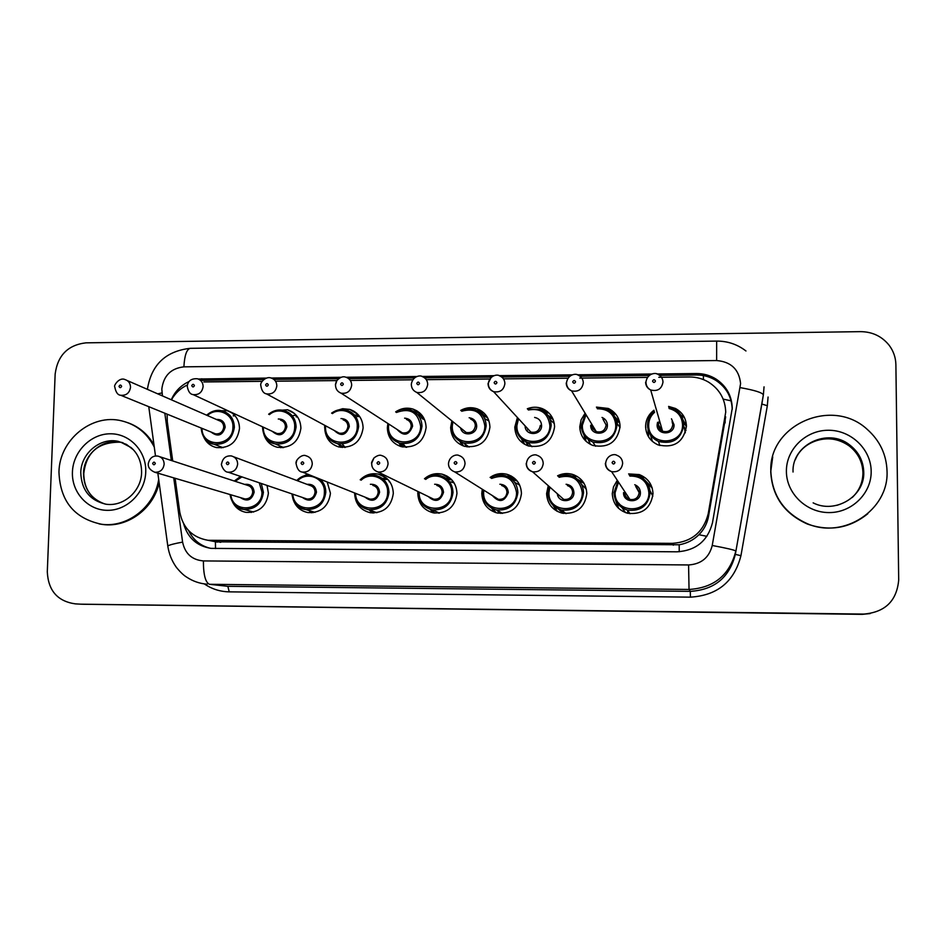 <?xml version="1.0" encoding="UTF-8"?>
<svg xmlns="http://www.w3.org/2000/svg" width="946" height="946" viewBox="0 0 946 946"><rect width="100%" height="100%" fill="white"/><g stroke="black" fill="none" stroke-linecap="round" stroke-linejoin="round"><path stroke-width="1.42" d="M251.269 512.484L249.484 510.911M267.032 485.428L268.404 493.197C266.488 506.276 259.133 512.685 246.362 512.413C239.846 511.242 235.164 507.6 232.314 501.522M311.565 512.803L308.999 510.509M327.21 481.999L330.45 493.28C328.522 506.536 321.037 512.98 308.006 512.59C300.154 510.958 295.105 506.228 292.834 498.4M372.405 512.992L369.07 509.835M360.213 479.799C365.393 474.715 371.471 472.823 378.471 474.147C387.86 476.95 392.815 483.347 393.311 493.363C391.348 506.831 383.721 513.288 370.394 512.756C360.438 510.225 355.188 503.745 354.632 493.304M433.682 512.933L430.052 509.255M424.47 478.747C429.697 474.301 435.621 472.775 442.243 474.194C451.549 477.139 456.457 483.548 456.965 493.445C454.991 507.139 447.186 513.631 433.552 512.909C423.619 510.261 418.369 503.757 417.801 493.386L417.919 491.494M495.243 512.448L491.412 508.002M490.111 477.411C495.278 473.84 500.883 472.799 506.938 474.277C516.114 477.363 520.95 483.784 521.459 493.528C519.437 507.494 511.431 513.997 497.454 513.039C487.592 510.261 482.365 503.745 481.786 493.469L482.294 489.236M556.816 511.124L553.032 505.294M557.584 475.791C562.421 473.402 567.411 472.941 572.59 474.395C581.554 477.659 586.295 484.068 586.804 493.611C584.723 507.884 576.492 514.399 562.113 513.158C552.358 510.225 547.19 503.686 546.599 493.552L548.278 485.712M618.223 507.99L615.515 500.02M628.617 473.911L639.248 474.585C647.927 478.049 652.504 484.411 653 493.694C650.836 508.345 642.334 514.861 627.505 513.24C617.939 510.119 612.866 503.591 612.275 493.646L613.493 486.859L616.934 480.875M221.34 447.907L220.193 446.595M230.197 411.806C236.323 415.554 239.421 421.159 239.48 428.621C237.304 442.172 229.618 448.475 216.409 447.553C210.39 446.086 206.122 442.48 203.591 436.733M280.856 447.73L279.046 445.578M274.955 410.718L287.442 409.748C296.074 412.716 300.556 418.901 300.899 428.29C298.688 442.066 290.836 448.392 277.332 447.281C270.355 445.4 265.826 440.942 263.733 433.907M340.915 447.352L338.479 444.218M335.771 410.741L342.689 408.719L349.795 409.405C358.309 412.503 362.744 418.688 363.11 427.959C360.852 441.983 352.811 448.333 338.975 446.985C330.627 444.419 325.932 438.719 324.868 429.898M401.471 446.701L398.763 442.846M396.067 411.652C401.388 408.175 407.04 407.324 413.024 409.086C421.384 412.326 425.747 418.499 426.114 427.616C423.796 441.936 415.542 448.286 401.364 446.666C392.424 443.65 387.754 437.359 387.352 427.829L387.872 423.631M462.428 445.59L459.791 441.262M460.726 410.387C466.011 407.466 471.486 406.946 477.151 408.814C485.31 412.196 489.567 418.357 489.933 427.273C487.533 441.924 479.043 448.274 464.462 446.311C455.676 443.154 451.076 436.875 450.663 427.486L451.892 420.899M523.741 443.769L521.388 438.696M527.312 408.755C532.279 406.792 537.257 406.733 542.224 408.601C550.099 412.149 554.226 418.25 554.581 426.93C552.074 441.959 543.311 448.286 528.294 445.921C519.709 442.586 515.215 436.331 514.801 427.143L517.403 417.517M585.479 440.765L583.883 434.758M596.429 407.099L608.29 408.459C615.811 412.172 619.736 418.215 620.079 426.575C617.431 442.054 608.349 448.345 592.835 445.448C584.533 441.948 580.182 435.728 579.78 426.788L581.116 419.776L584.841 413.65M648.128 436.141L648.069 429.259M668.597 406.413L675.42 408.459C682.444 412.338 686.122 418.262 686.441 426.22C683.591 442.243 674.12 448.475 658.038 444.892C650.139 441.191 645.988 435.042 645.61 426.433C645.799 419.752 648.589 414.348 653.97 410.221M215.522 548.574L215.416 541.833L679.193 544.766C686.879 543.442 693.453 540.095 698.917 534.726C703.978 529.63 707.182 523.528 708.507 516.433L725.665 416.843M175.105 478.274L179.764 512.058C182.933 528.081 192.345 537.482 207.978 540.284L672.334 543.347C691.514 542.058 703.469 532.208 708.211 513.784L725.724 412.113C725.263 399.2 719.551 389.208 708.601 382.16C702.712 378.672 696.315 376.946 689.433 376.969L658.783 377.288M167.099 414.147L167.3 421.715L172.716 460.939M187.403 384.963C180.556 388.179 175.246 393.134 171.439 399.839M647.159 377.407L579.768 378.093M567.766 378.223L503.461 378.873M489.614 379.015L426.303 379.665M412.681 379.807L350.599 380.446M336.859 380.588L276.646 381.203M262.16 381.344L203.828 381.948M300.485 477.482L307.71 474.183M214.754 410.812L227.75 410.67M551.151 418.463L553.15 419.385M683.13 420.142L686.441 426.09M233.165 415.885L235.034 415.791M292.148 412.231L292.74 412.172M293.437 415.424L296.441 415.483M353.508 411.699L354.655 411.652M354.62 414.987L358.841 415.424M415.885 411.226L417.6 411.285M417.706 414.667L422.306 415.732M479.303 410.848L481.691 411.143M482.188 414.715L486.906 416.583M543.796 410.623L547.143 411.404M547.935 415.353L552.677 418.333M609.354 410.623L613.079 411.924M615.006 416.985L619.417 421.408M646.153 481.49L652.054 487.545M380.623 475.188L381.439 475.081M382.231 478.369L386.949 478.534M443.579 474.987L444.549 474.916M446.004 478.286L451.1 479.102M507.695 474.857L508.771 474.868M511.017 478.499L516.611 480.308M573.028 474.88L574.399 475.034M577.592 479.315L583.67 482.744M76.094 603.891L75.29 603.867C57.564 601.313 48.234 590.635 47.3 571.822L55.152 374.06C57.671 355.365 67.935 344.959 85.968 342.842L860.612 331.644C872.378 331.774 881.873 336.303 889.122 345.231C893.462 351.013 895.72 357.47 895.886 364.624L898.7 579.993C896.808 600.899 885.137 612.263 863.698 614.084L80.753 604.175M870.19 613.576L862.208 614.356L82.408 604.246M619.583 422.176L616.792 422.188M616.686 422.188L616.047 422.188M618.341 420.887L616.508 420.899M183.642 523.812C187.781 537.931 196.934 546.126 211.124 548.384L677.088 551.814C696.02 550.56 707.821 540.84 712.504 522.641L732.263 408.187C731.837 395.724 726.398 386.003 715.945 379.015C709.985 375.337 703.481 373.516 696.422 373.54L656.879 373.966M659.622 375.385L696.563 374.994C703.576 374.971 710.056 376.792 715.98 380.446C726.374 387.399 731.79 397.072 732.216 409.464M651.711 374.013L577.308 374.805M572.212 374.853L498.98 375.633M493.942 375.68L421.881 376.449M416.89 376.496L345.964 377.253M341.009 377.3L271.23 378.033M266.287 378.093L198.211 379.003M188.928 381.605C180.84 385.377 174.951 391.431 171.285 399.768M200.706 380.387L263.792 379.512M273.879 379.405L338.502 378.731M348.648 378.625L414.36 377.939M424.588 377.832L491.388 377.135M501.699 377.028L569.587 376.319M580.04 376.212L648.991 375.491M210.237 548.278C200.375 545.807 193.173 539.918 188.621 530.623M627.872 499.973L628.913 497.939M639.626 492.63L636.41 486.906M627.576 512.602L627.718 510.497M770.836 471.368C768.459 424.872 832.173 396.729 867.21 429.354C879.875 440.611 886.485 454.588 887.041 471.262C888.909 509.906 843.797 539.527 807.529 523.788C784.388 513.382 772.149 495.905 770.836 471.368M867.825 513.713C849.709 528.306 829.559 531.747 807.364 524.025C784.258 513.631 772.054 496.189 770.742 471.699L772.716 456.871M158.691 479.397C154.565 506.808 127.521 527.963 101.565 524.261C74.261 518.479 60.071 501.061 58.959 472.007C59.362 439.902 91.904 413.225 121.644 420.852C136.33 424.494 147.209 433.244 154.281 447.103M127.994 422.767C139.216 426.859 147.872 434.226 153.973 444.857M159.141 482.673C153.69 508.712 127.604 527.963 102.712 524.474L99.082 523.895M725.133 422.921L725.192 418.298M703.41 379.583L703.422 375.574M679.216 551.766L679.193 544.766M698.917 534.726L706.899 536.323M723.17 399.117L731.081 400.832M190.335 533.851L191.731 533.497M708.507 516.433L708.211 513.784M673.304 545.215L672.334 543.347M220.773 542.33L211.36 540.485M609.496 409.039L608.574 409.05M544.198 409.5L542.933 409.512M479.752 409.961L478.38 409.973M416.134 410.422L414.809 410.422M353.331 410.871L352.172 410.871M291.321 411.309L290.41 411.309M696.563 374.994L696.422 373.54M173.733 477.872L182.602 542.117C185.038 553.658 191.967 559.926 203.39 560.919L688.582 564.951C701.234 564.123 709.122 557.643 712.232 545.487L740.588 383.579C739.074 369.448 731.092 361.774 716.63 360.544L183.891 366.847C170.895 368.325 163.54 375.739 161.825 389.09L162.428 395.901M745.956 350.978C737.336 344.332 727.569 341.045 716.654 341.092L716.63 360.544M157.71 393.843L162.026 392.921M768.069 397.048L767.336 405.728L740.943 555.68C734.285 581.66 717.446 595.483 690.414 597.151L229.228 591.853C220.146 591.676 211.845 589.039 204.348 583.919M863.698 614.084L862.941 614.214M764.049 386.843L763.363 394.872L735.338 554.38L761.991 403.15M712.232 545.487C726.658 548.172 734.522 550.016 735.834 551.021C729.673 575.073 714.076 587.88 689.043 589.453L690.308 591.356C714.396 589.855 729.413 577.521 735.338 554.38L740.943 555.68M740.233 387.635C754.577 390.19 762.287 392.602 763.363 394.872L761.849 404.037L767.336 405.728M688.582 564.951L689.043 589.453L209.48 584.297L227.832 586.307L690.308 591.356L690.414 597.151M203.39 560.919C203.402 574.707 205.436 582.5 209.48 584.297L227.832 586.307L229.228 591.853M164.817 413.213L171.344 460.489M167.927 546.977L167.785 545.937C169.819 544.801 174.75 543.524 182.602 542.117M190.383 348.329L190.17 348.329C186.622 349.37 184.529 355.542 183.891 366.847M204.442 380.126L201.746 378.767M673.93 409.074L668.834 407.419L673.93 409.074C680.209 412.515 683.497 417.777 683.781 424.884C681.226 439.145 672.795 444.667 658.499 441.427C651.522 438.14 647.868 432.689 647.537 425.085C647.679 419.48 649.914 414.856 654.265 411.214C650.103 414.62 647.868 419.22 647.572 425.038C647.939 432.736 651.581 438.199 658.499 441.427L659.823 445.519M654.585 412.29C650.765 415.672 648.802 419.882 648.684 424.92C647.774 446.287 683.331 446.193 682.551 424.73C681.936 416.193 677.454 410.789 669.082 408.518M671.459 418.794L674.06 424.778C674.451 435.491 656.69 435.562 657.127 424.872L657.565 422.271M659.539 420.722L658.298 424.719L662.555 431.21C668.325 432.606 671.755 430.418 672.819 424.636L672.098 421.549M658.25 424.766C658.924 428.455 660.355 430.596 662.555 431.21L650.694 389.989C647.561 388.309 645.976 385.613 645.952 381.888C647.513 372.629 656.559 372.558 658.097 374.474C661.207 376.082 662.839 378.625 662.98 382.089C661.703 389.007 657.612 391.632 650.694 389.989C647.454 388.404 645.763 385.826 645.61 382.267M652.551 381.108C653.509 382.929 654.478 382.917 655.448 381.072C654.49 379.251 653.52 379.263 652.551 381.108M658.995 421.656L659.681 421.242M684.171 426.989L685.956 430.548M648.507 436.78L648.53 430.856M683.509 421.739L686.429 426.835M685.318 432.795L684.265 427.533M650.552 434.959L652.409 441.404M675.822 410.174L680.068 411.9L675.763 410.138L675.42 408.459M684.49 417.671L677.561 412.964M645.87 427.166L645.657 427.876M613.978 492.712L617.655 481.963L614.013 492.689C614.593 501.593 619.062 507.387 627.423 510.095C618.98 507.304 614.498 501.522 613.978 492.724M637.852 475.779L629.267 475.058L637.852 475.779C645.598 478.83 649.701 484.494 650.15 492.771C648.199 505.814 640.619 511.585 627.423 510.095L630.071 513.725M618.294 482.909L615.113 492.618C614.155 514.092 649.63 514.234 648.885 492.665C647.525 481.479 641.175 475.944 629.835 476.063M634.731 484.73C638.325 486.173 640.217 488.81 640.418 492.653C640.785 503.414 623.071 503.378 623.532 492.63M624.738 491.577L624.667 492.523C624.868 495.988 626.619 498.294 629.906 499.441C635.263 500.138 638.337 497.833 639.153 492.547L635.677 486.398M624.632 492.559C624.904 496.094 626.666 498.388 629.906 499.441L611.601 471.64C607.557 469.866 605.582 467.017 605.665 463.114C606.753 454.872 614.581 453.69 616.615 455.192C620.422 456.599 622.444 459.33 622.657 463.363C621.676 469.689 617.998 472.444 611.601 471.64C607.663 470.268 605.582 467.525 605.345 463.386M614.983 462.629C614.025 460.785 613.067 460.785 612.086 462.629C613.043 464.474 614.013 464.474 614.983 462.629M645.432 477.955L640.099 476.276M618.637 508.38L616.319 501.605M618.932 503.284L625.543 512.626M652.846 496.153L647.513 486.008M647.206 482.921L652.22 488.089M793.032 472.007C791.648 444.738 827.987 427.296 849.721 444.987C858.566 451.928 863.19 460.915 863.592 471.948C862.61 489.07 853.718 500.198 836.914 505.33M786.398 471.345C786.102 449.433 805.637 430.229 828.247 430.264C850.856 429.969 871.077 449.137 871.171 471.274C871.609 493.398 851.731 512.827 828.98 512.578C806.229 512.649 786.351 493.268 786.398 471.345M795.279 459.803C802.988 439.571 831.735 432.05 849.141 445.885C857.939 452.791 862.551 461.743 862.941 472.728C862.87 482.425 859.311 490.69 852.24 497.513M606.516 409.145L596.82 407.821L606.516 409.145C613.221 412.432 616.733 417.801 617.04 425.251C614.663 439.027 606.587 444.608 592.787 441.983C585.456 438.861 581.624 433.351 581.27 425.44M585.822 415.27L582.358 425.286C581.376 446.512 616.461 446.417 615.775 425.109C614.522 414.242 608.373 408.802 597.34 408.778M602.023 417.446C605.44 418.901 607.226 421.467 607.403 425.156C607.746 435.787 590.209 435.87 590.694 425.239M591.841 424.316L592.693 428.562L596.287 431.66C601.857 432.807 605.133 430.584 606.126 425.002L602.921 419.102M591.758 425.132L592.716 428.656L596.287 431.66L571.573 390.852C568.179 389.137 566.5 386.394 566.524 382.622C568.108 373.54 576.812 373.493 578.148 375.136C581.447 376.674 583.162 379.251 583.315 382.87C582.133 389.527 578.219 392.188 571.573 390.852C568.156 389.35 566.382 386.748 566.216 383.035M572.708 381.888C573.654 383.698 574.612 383.698 575.57 381.865C574.636 380.055 573.678 380.067 572.708 381.888M590.919 427.214L592.421 425.286M603.099 419.433L604.896 419.232M615.704 418.463L619.606 422.212M620.056 427.533L615.207 420.793M587.064 436.851L590.446 444.407M579.886 428.905L580.253 427.497M586.071 441.333L584.805 436.094M616.106 414.632L610.111 412.149M581.27 425.416L585.267 414.36L581.305 425.393C581.707 433.41 585.539 438.944 592.787 441.983L595.566 446.228M540.142 409.311L527.679 409.192L540.142 409.311C547.178 412.456 550.856 417.884 551.175 425.605C548.928 438.979 541.136 444.596 527.773 442.456C520.194 439.488 516.22 433.942 515.866 425.806M518.503 418.711L516.894 425.653C515.842 446.737 550.466 446.642 549.874 425.464C548.006 413.035 540.828 407.88 528.353 409.996M534.62 417.423C538.972 418.369 541.301 421.076 541.609 425.511C541.916 435.905 524.959 436.272 525.125 425.889M526.378 427.249L493.599 391.668C490.052 389.989 488.29 387.21 488.325 383.343C489.886 374.498 498.282 374.356 499.535 375.834C502.953 377.288 504.75 379.89 504.892 383.638C503.78 390.083 500.008 392.756 493.599 391.668C490.075 390.237 488.231 387.624 488.065 383.804M494.131 382.669C495.054 384.466 495.988 384.454 496.946 382.645C496.035 380.848 495.089 380.86 494.131 382.669M527.667 429.886L528.069 429.094M548.822 416.725L553.067 419.196M554.321 423.548L550.253 419.858M526.331 427.202L530.824 432.074C536.216 433.02 539.374 430.785 540.308 425.369M525.55 441.546L528.708 446.051M527.383 444.596L526.473 441.971M545.369 410.174L543.276 409.949L545.404 410.197M524.557 444.253L522.63 439.748M549.129 413.201L544.979 412.137M515.866 425.771L517.805 417.943L515.889 425.747C516.327 434.025 520.288 439.594 527.773 442.456L531.995 446.737M488.077 383.497L491.151 377.348M474.762 409.571C469.169 408.128 464.569 408.471 460.95 410.576C465.456 408.353 470.056 408.01 474.762 409.571C482.034 412.562 485.83 418.026 486.161 425.972C484.021 439.003 476.465 444.632 463.505 442.858C455.736 440.032 451.668 434.474 451.313 426.161M452.909 421.727L452.283 426.007C451.147 446.961 485.333 446.867 484.837 425.83C482.531 412.468 474.821 407.608 461.719 411.25M469.133 417.765C473.792 418.451 476.311 421.147 476.678 425.877C476.973 435.148 462.334 437.04 460.619 427.97M462.263 429.295L466.165 432.464C471.404 433.244 474.454 430.998 475.341 425.735C475.211 422.507 473.65 420.308 470.682 419.125M427.698 384.383C426.622 390.651 422.992 393.335 416.784 392.436C413.106 390.816 411.297 388.014 411.333 384.052C412.917 375.337 421.147 375.231 422.188 376.555C425.712 377.939 427.545 380.552 427.698 384.383M416.772 383.437C417.671 385.211 418.593 385.199 419.551 383.402C418.652 381.628 417.73 381.628 416.772 383.437M483.205 416.063L487.474 417.541M488.999 421.029L484.636 418.617M464.037 443.012L467.158 446.902M467.265 446.914L466.248 444.951M463.469 445.992L461.293 442.03M483.666 412.728L480.899 412.35M482.626 415.259L486.22 415.578M451.313 426.114L452.129 421.088L451.325 426.102C451.798 434.592 455.854 440.174 463.505 442.858L469.039 447.08M410.328 409.866C404.037 408.566 399.141 409.24 395.653 411.912C400.3 409.039 405.184 408.353 410.328 409.866C417.777 412.728 421.668 418.215 421.987 426.327C419.918 439.062 412.574 444.691 399.969 443.225C392.07 440.529 387.943 434.959 387.588 426.516M388.711 424.021L388.499 426.362C387.304 447.174 421.041 447.08 420.639 426.185C417.966 412.137 409.914 407.572 396.457 412.48M404.604 418.167C409.512 418.581 412.16 421.266 412.586 426.232C408.909 435.574 403.741 436.638 397.072 429.437M399.035 430.702L402.31 432.83C407.395 433.481 410.363 431.234 411.214 426.09C411.084 422.803 409.5 420.592 406.461 419.468M351.687 385.128C350.647 391.242 347.123 393.926 341.104 393.181C337.391 391.691 335.523 388.889 335.499 384.762L336.871 380.564C340.122 377.111 343.185 376.023 346.082 377.288C349.677 378.613 351.534 381.226 351.687 385.128M340.607 384.182C341.482 385.956 342.393 385.944 343.339 384.159C342.464 382.385 341.553 382.397 340.607 384.182M423.725 417.943L421.159 417.86M418.83 416.074L423.039 416.784M424.553 419.634L422.377 418.747M402.949 443.745L405.929 447.304M402.724 446.985L400.607 443.615M419.563 412.775L417.884 412.716M387.588 426.457L387.907 423.489L387.6 426.445C388.085 435.113 392.212 440.694 399.969 443.225L406.662 447.304M335.392 384.809L336.185 381.853M570.876 475.602C565.956 474.502 561.782 474.797 558.329 476.524L570.876 475.602C578.881 478.487 583.103 484.186 583.564 492.689C581.695 505.389 574.364 511.171 561.569 510.024C552.961 507.399 548.396 501.605 547.876 492.641L549.058 486.41M549.886 487.143L548.94 492.547C547.911 513.879 582.913 514.009 582.275 492.582C580.004 479.279 572.283 474.183 559.11 477.304M566.086 484.269C570.899 484.967 573.513 487.734 573.915 492.57C574.281 502.527 558.235 503.639 557.324 493.741M558.79 495.03L563.686 499.382C568.865 499.914 571.845 497.62 572.626 492.464C572.436 489.011 570.698 486.717 567.423 485.582M558.743 494.995L532.563 471.782C528.376 470.02 526.343 467.17 526.473 463.221C527.572 455.144 535.14 453.962 537.044 455.31C540.946 456.634 543.004 459.366 543.229 463.493C542.295 469.642 538.735 472.409 532.563 471.782C528.542 470.493 526.414 467.75 526.189 463.528M535.341 462.771C534.407 460.939 533.461 460.95 532.492 462.771C533.426 464.604 534.372 464.604 535.341 462.771M558.235 508.983L563.414 513.406M577.249 476.477L574.021 475.98M557.442 511.467L554.25 506.406M586.331 489.188L581.494 484.269M578.775 480.473L584.037 483.347M482.626 492.535L482.909 489.626L482.661 492.523C483.276 501.782 487.888 507.576 496.473 509.929C487.758 507.446 483.146 501.652 482.626 492.57M504.904 475.495C497.182 474.939 492.452 475.72 490.714 477.825C495.136 475.046 499.866 474.265 504.904 475.495C513.075 478.227 517.391 483.926 517.852 492.606C516.043 505.034 508.924 510.805 496.473 509.929L502.527 513.418M483.82 490.205L483.631 492.464C482.531 513.654 517.084 513.784 516.54 492.499C513.69 478.12 505.365 473.438 491.589 478.44M499.855 484.234C504.987 484.589 507.801 487.344 508.286 492.499C504.549 502.007 499.263 503.047 492.417 495.598M494.368 496.827L498.294 499.299C503.319 499.725 506.216 497.419 506.961 492.393C506.772 488.869 505.01 486.575 501.664 485.511M454.707 471.9C450.414 470.174 448.345 467.312 448.499 463.339C449.622 455.345 457.06 454.222 458.763 455.44C462.736 456.705 464.817 459.437 465.042 463.635C464.131 469.63 460.69 472.385 454.707 471.9L494.309 496.792M456.942 462.913C456.031 461.104 455.097 461.104 454.139 462.913C455.05 464.734 455.984 464.734 456.942 462.913M498.258 511.715L497.336 510.426M511.278 476.015L509.114 475.944M496.094 512.708L492.854 508.735M496.378 509.906L500.931 513.442L496.319 509.894M519.721 485.168L514.695 482.342M512.259 479.551L517.178 480.982M418.286 491.672L418.25 492.44L418.262 491.66M439.878 475.436C431.163 475.188 426.138 476.358 424.801 478.924C429.318 475.412 434.344 474.242 439.878 475.436C448.179 478.026 452.543 483.725 453.004 492.535C451.23 504.715 444.277 510.473 432.156 509.799C423.37 507.434 418.735 501.664 418.238 492.488M419.184 492.109L419.184 492.393C418.014 513.442 452.105 513.572 451.656 492.428C452.389 479.315 435.704 471.013 425.7 479.421M434.628 484.257C439.996 484.293 442.965 487.013 443.508 492.417C440.387 501.38 435.326 502.764 428.349 496.591M430.667 497.714L433.717 499.204C438.613 499.535 441.427 497.241 442.16 492.31C441.971 488.739 440.186 486.445 436.815 485.44M371.553 463.493L373.93 458.018M378.01 471.995C373.717 470.41 371.612 467.56 371.707 463.445C371.187 463.15 371.944 461.317 373.977 457.959C377.253 455.44 379.843 454.659 381.746 455.594C385.755 456.788 387.86 459.508 388.061 463.765C387.174 469.63 383.828 472.373 378.01 471.995L430.607 497.691M379.772 463.055C378.885 461.246 377.962 461.258 377.005 463.055C377.892 464.853 378.814 464.853 379.772 463.055M438.577 513.134L437.868 512.365M446.867 475.98L445.412 476.075M434.758 513.087L431.672 509.705M436.52 511.762L438.684 513.17M454.198 483.028L450.864 481.833M447.304 479.338L451.845 479.882M105.219 504.1C91.088 499.204 83.851 488.952 83.496 473.319C83.721 454.104 102.996 438.022 120.863 442.22L131.009 447.517C137.986 453.607 141.51 461.849 141.604 472.231C141.545 490.69 124.032 506.902 106.082 504.23C89.858 500.517 81.415 489.981 80.777 472.61C81.001 453.311 100.347 437.158 118.285 441.38L126.48 444.419L133.421 449.823M72.428 471.995C73.067 451.609 90.769 433.741 110.327 433.788C129.886 433.528 146.571 451.36 145.743 471.936C145.199 492.511 127.213 510.556 107.56 510.332C87.883 510.414 71.494 492.381 72.428 471.995M83.804 473.426C86.287 452.129 98.644 441.735 120.863 442.22L123.015 442.752M331.62 413.142C336.279 409.736 341.34 408.743 346.792 410.197C354.372 412.929 358.321 418.428 358.64 426.67C356.63 439.145 349.476 444.774 337.178 443.556C329.196 440.978 325.022 435.408 324.679 426.859M325.578 425.795L325.542 426.705C324.265 447.399 357.576 447.292 357.257 426.528C358.026 413.887 342.322 405.763 332.413 413.603M340.986 418.581C346.082 418.759 348.849 421.431 349.31 426.575C346.059 435.515 341.068 436.827 334.328 430.525M336.528 431.707L339.247 433.173C344.202 433.717 347.099 431.471 347.915 426.433C347.785 423.099 346.177 420.887 343.091 419.811M260.812 385.46C259.665 382.799 265.85 375.893 271.171 378.022C274.813 379.287 276.693 381.9 276.835 385.862C275.83 391.833 272.401 394.517 266.547 393.891C263.485 393.406 261.569 390.592 260.812 385.46L260.824 385.223M265.613 384.927C266.465 386.678 267.363 386.666 268.309 384.892C267.458 383.142 266.559 383.154 265.613 384.927M357.009 416.453L359.74 416.618M342.322 444.005L345.16 447.446M342.405 447.493L340.974 445.483M356.63 413.154L355.909 413.189M357.836 416.453L359.433 416.205M324.679 426.788L324.774 425.357L324.679 426.788C325.188 435.598 329.35 441.179 337.178 443.556L344.864 447.47M284.131 410.54C278.621 409.121 273.465 410.351 268.64 414.23C273.299 410.41 278.455 409.18 284.131 410.54C291.806 413.166 295.791 418.664 296.098 427.013C294.123 439.263 287.146 444.88 275.144 443.863C267.091 441.392 262.905 435.834 262.574 427.202M263.366 427.202C262.219 447.671 294.927 447.411 294.691 426.883C295.554 413.887 279.105 405.952 269.444 414.632M278.278 419.019C283.493 418.983 286.354 421.62 286.851 426.918C283.895 435.55 279.058 437.028 272.33 431.364M274.707 432.464L276.965 433.505C281.802 433.966 284.628 431.719 285.432 426.788C285.302 423.406 283.682 421.195 280.56 420.166M203.118 386.583C202.137 392.436 198.79 395.109 193.102 394.588C190.087 394.281 188.136 391.467 187.237 386.145C188.006 380.836 191.399 378.376 197.43 378.755C201.096 379.961 202.988 382.574 203.118 386.583M191.766 385.649C192.594 387.387 193.469 387.387 194.403 385.625C193.575 383.887 192.7 383.887 191.766 385.649M296.204 416.879L297.493 416.843M282.57 447.695L281.908 446.831M262.574 427.131L262.562 427.131C264.123 437.312 268.321 442.894 275.144 443.863L283.658 447.6M222.31 410.907C216.918 409.464 211.715 410.895 206.677 415.211C211.277 411.072 216.48 409.63 222.31 410.907C230.044 413.437 234.064 418.912 234.36 427.356C232.409 439.405 225.574 444.998 213.843 444.147C205.956 441.865 201.758 436.496 201.238 428.041M201.995 428.361C201.758 448.179 233.118 447.115 232.917 427.214C233.863 413.958 216.871 406.224 207.458 415.554M216.421 419.456C221.742 419.232 224.651 421.833 225.172 427.261C222.428 435.633 217.722 437.229 211.064 432.05M213.56 433.067L215.452 433.836C220.181 434.214 222.937 431.979 223.729 427.131C223.611 423.713 221.979 421.514 218.845 420.521L127.142 380.505M130.513 387.292C129.543 393.039 126.279 395.7 120.733 395.262C117.765 395.097 115.779 392.283 114.762 386.831C113.366 386.063 119.101 376.969 124.813 379.488C128.49 380.647 130.394 383.248 130.513 387.292M119.019 386.37C119.835 388.097 120.698 388.085 121.632 386.346C120.828 384.62 119.953 384.62 119.019 386.37M375.775 475.389C366.291 474.703 363.985 476.548 360.225 479.799C364.742 475.743 369.921 474.277 375.775 475.389C384.135 477.86 388.546 483.548 388.983 492.452C387.245 504.431 380.446 510.166 368.597 509.658C360.036 507.505 355.389 501.948 354.667 492.996C355.578 502.149 360.225 507.706 368.597 509.658L376.886 512.72M355.566 493.351C355.578 513.631 388.014 512.697 387.612 492.346C388.451 478.782 370.785 470.741 361.124 480.201M370.371 484.293C375.905 484.068 378.979 486.752 379.583 492.346C376.804 500.907 371.944 502.503 364.99 497.123M367.556 498.152L369.945 499.11C374.722 499.37 377.478 497.076 378.199 492.239C378.01 488.633 376.224 486.35 372.819 485.381M296.027 463.575L296.701 460.773M302.472 472.089C299.22 471.9 297.103 469.05 296.098 463.552C295.022 460.253 302.093 453.713 305.948 455.759C309.969 456.894 312.074 459.602 312.275 463.895C311.4 469.654 308.136 472.385 302.472 472.089L367.497 498.128M303.796 463.185C302.933 461.4 302.022 461.4 301.076 463.197C301.94 464.983 302.838 464.971 303.796 463.185M383.662 476.157L382.858 476.264M373.682 513.028L371.388 510.686M389.929 481.94L389.161 481.75M384.301 479.445L387.884 479.433M296.784 480.497C300.414 476.784 304.754 474.963 309.827 475.034C304.872 474.904 300.521 476.713 296.76 480.485M320.126 479.161C323.91 482.673 325.802 487.084 325.791 492.381C324.064 504.171 317.407 509.882 305.818 509.504C297.647 507.612 293.024 502.409 291.947 493.895C294.383 503.84 299.019 509.043 305.818 509.504L314.971 512.377M292.811 494.19C293.804 513.725 324.75 511.928 324.395 492.275C325.318 478.38 306.977 470.588 297.635 480.816M307.048 484.34C312.688 483.891 315.822 486.528 316.461 492.263C313.918 500.54 309.212 502.267 302.353 497.43M305.073 498.365L306.977 499.003C311.648 499.204 314.344 496.922 315.053 492.168C314.876 488.526 313.079 486.256 309.661 485.333L233.768 456.835M228.069 472.184C223.788 472.338 220.536 464.001 221.624 463.658C222.759 458.101 225.999 455.523 231.332 455.925C235.353 457.013 237.47 459.709 237.647 464.025C236.784 469.677 233.591 472.397 228.069 472.184L305.026 498.341M228.979 463.315C228.14 461.553 227.241 461.553 226.295 463.327C227.146 465.101 228.033 465.101 228.979 463.315M313.067 512.697L311.683 511.348M234.324 481.041L240.58 476.429L234.301 481.029M261.285 483.477L263.414 492.298C261.699 503.922 255.16 509.61 243.808 509.35C235.944 507.647 231.356 502.704 230.044 494.533C233.142 504.478 237.742 509.421 243.808 509.35L253.623 512.034M230.871 494.782C232.515 513.713 262.267 511.313 261.983 492.204L259.287 482.791M241.928 476.89L235.152 481.301M244.6 484.387C250.312 483.749 253.493 486.35 254.155 492.192C251.754 500.245 247.178 502.054 240.426 497.608M243.252 498.447L244.801 498.909C249.377 499.05 252.014 496.78 252.724 492.086C252.547 488.443 250.761 486.173 247.344 485.286L159.85 456.741M154.777 472.255C150.095 470.186 147.931 467.348 148.262 463.765C149.634 458.053 152.838 455.487 157.864 456.09C161.884 457.131 163.989 459.815 164.155 464.155C163.291 469.713 160.17 472.421 154.777 472.255L243.205 498.436M155.31 463.457C154.482 461.695 153.607 461.695 152.673 463.457C153.489 465.219 154.364 465.219 155.31 463.457M217.438 542.129L207.978 540.284M542.224 408.601L545.038 412.22M477.151 408.814L483.962 415.247M413.024 409.086L421.573 415.471M349.795 409.405L358.026 414.502M287.442 409.748L294.372 413.414M225.94 410.103L231.782 412.811M639.248 474.585L640.383 476.831M572.59 474.395L575.759 477.896M506.938 474.277L512.969 478.924M442.243 474.194L450.048 478.818M378.471 474.147L386.157 477.86M81.616 604.222L75.29 603.867M715.98 380.446L715.945 379.015M157.84 473.166L167.785 545.937C168.956 553.753 171.805 560.895 176.37 567.34C180.296 572.129 183.749 575.416 186.729 577.166C192.913 581.27 199.724 583.611 207.15 584.202M148.758 406.674L155.499 455.984M147.41 389.35C151.301 364.849 165.55 351.179 190.17 348.329L716.654 341.092M684.147 426.883L685.98 430.442M650.481 434.853L652.291 441.309M618.826 503.166L625.472 512.602M814.92 441.025C827.159 436.934 838.57 438.554 849.141 445.885L849.721 444.987C858.601 451.857 863.272 460.808 863.745 471.853C865.082 496.366 835.223 514.281 813.146 502.858M586.981 436.78L590.351 444.36M611.944 410.564L608.976 409.843M580.288 427.557L579.898 429.058M525.479 441.522L528.637 446.027M416.784 392.436L462.204 429.248M464.226 443.414L467.099 446.89M480.462 410.363L478.782 410.363M341.104 393.181L398.976 430.667M404.651 446.074L405.881 447.304M416.867 410.824L415.507 410.954M549.082 486.421L547.911 492.606C548.503 501.711 553.067 507.517 561.569 510.024L566.051 513.654M558.128 508.842L563.367 513.406M436.425 511.715L438.66 513.17M418.25 492.44C418.889 501.818 423.524 507.6 432.156 509.799L439.476 513.087M83.792 473.662C83.922 485.393 88.238 494.25 96.752 500.233M101.565 524.261L102.712 524.474M266.547 393.891L336.469 431.672M354.36 411.463L353.39 411.628M346.792 410.197C341.471 408.707 336.409 409.689 331.597 413.13M193.102 394.588L274.647 432.428M223.079 447.706L213.843 444.147C207.493 443.639 203.284 438.27 201.214 428.041M120.733 395.262L213.512 433.043"/></g></svg>
